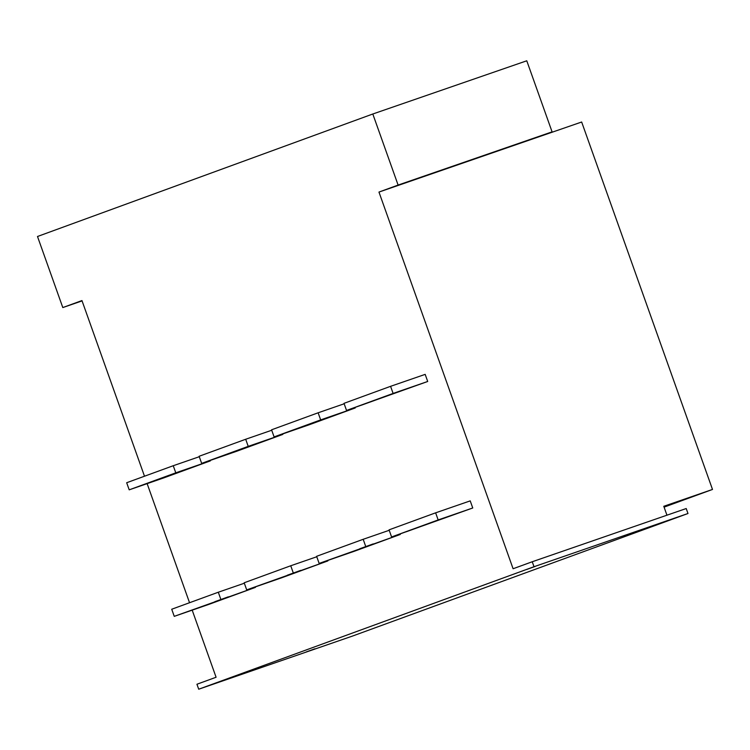 <?xml version="1.0" encoding="UTF-8"?>
<svg xmlns="http://www.w3.org/2000/svg" width="750" height="750" viewBox="0 0 750 750"><rect width="100%" height="100%" fill="white"/><g stroke="black" fill="none" stroke-linecap="round" stroke-linejoin="round"><path stroke-width="1.12" d="M372.806 114L398.109 185.072L552.084 131.859L526.772 60.788L372.806 114L37.5 236.494L62.803 307.566L82.069 300.9M398.109 185.072L378.966 192.066L513.094 568.744L532.247 561.75L534.009 566.719L687.984 513.506L352.678 636L198.713 689.212L196.941 684.244L216.084 677.25L192.188 610.144M62.803 307.566L81.956 300.572L144.497 476.222M198.713 689.212L534.009 566.719M147.141 483.637L189.544 602.728M355.097 407.484L355.256 407.944L308.691 424.95L274.097 436.913L320.663 419.897L318.131 412.791L344.166 403.791M282.656 433.95L282.816 434.409L236.25 451.416L201.656 463.378L248.222 446.363L245.691 439.256L271.725 430.256M210.216 460.416L210.375 460.866L163.8 477.881L129.206 489.834L175.781 472.828L173.25 465.722L199.284 456.722M255.422 587.381L174.253 616.35L208.847 604.387L255.422 587.381L255.262 586.922M327.863 560.916L246.703 589.884L281.297 577.922L327.863 560.916L327.703 560.456M400.303 534.45L319.144 563.419L353.738 551.466L400.303 534.45L400.144 533.991M391.584 536.953L472.753 507.984L470.222 500.878L435.628 512.831L438.159 519.938L391.584 536.953L389.053 529.847L435.628 512.831M427.706 381.478L346.537 410.447L344.006 403.341L390.581 386.325L425.175 374.372L427.706 381.478L393.113 393.431L390.581 386.325M346.537 410.447L393.113 393.431M274.097 436.913L271.566 429.806L318.131 412.791M365.709 546.403L363.178 539.297L389.213 530.297M319.144 563.419L316.613 556.312L363.178 539.297M201.656 463.378L199.125 456.272L245.691 439.256M293.269 572.869L290.738 565.763L316.772 556.763M246.703 589.884L244.172 582.778L290.738 565.763M129.206 489.834L126.675 482.728L173.25 465.722M220.828 599.334L218.297 592.228L244.331 583.228M174.253 616.35L171.722 609.234L218.297 592.228M472.753 507.984L438.159 519.938M445.678 517.434L432.169 522.291L445.678 517.434M400.631 390.928L387.122 395.784L400.631 390.928M419.803 526.884L406.294 531.75L419.803 526.884M373.238 543.9L359.728 548.756L373.238 543.9M347.362 553.35L333.853 558.206L347.362 553.35M300.797 570.356L287.288 575.222L300.797 570.356M274.922 579.816L261.412 584.672L274.922 579.816M228.347 596.822L214.838 601.688L228.347 596.822M202.481 606.272L188.972 611.138L202.481 606.272M374.756 400.378L361.247 405.244L374.756 400.378M355.256 407.944L320.663 419.897M328.191 417.384L314.681 422.25L328.191 417.384M302.316 426.844L288.806 431.7L302.316 426.844M282.816 434.409L248.222 446.363M255.75 443.85L242.241 448.716L255.75 443.85M229.875 453.3L216.366 458.166L229.875 453.3M210.375 460.866L175.781 472.828M183.3 470.316L169.791 475.181L183.3 470.316M157.434 479.766L143.925 484.631L157.434 479.766M532.247 561.75L686.213 508.538L687.984 513.506M664.078 507.141L712.5 489.45L663.778 506.287L666.947 515.194M712.5 489.45L581.663 122.016L378.966 192.066M552.084 131.859L532.941 138.853M217.463 682.491L208.866 685.584L217.463 682.491M314.906 648.806L306.309 651.9L314.906 648.806M632.625 532.744L624.028 535.837L632.625 532.744M535.172 566.428L526.575 569.522L535.172 566.428"/></g></svg>
